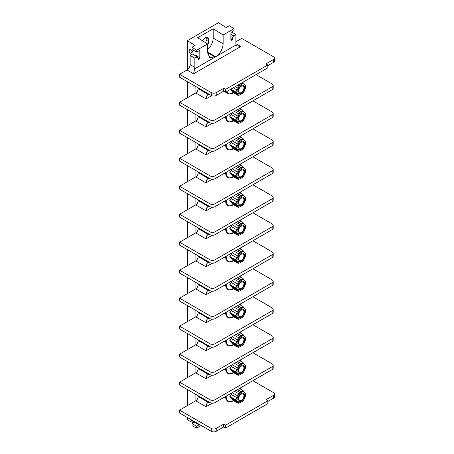 <?xml version="1.0" encoding="UTF-8"?>
<svg xmlns="http://www.w3.org/2000/svg" width="454" height="454" viewBox="0 0 454 454"><rect width="100%" height="100%" fill="white"/><g stroke="black" fill="none" stroke-linecap="round" stroke-linejoin="round"><path stroke-width="0.68" d="M207.279 261.084L207.279 261.805A3.513 2.032 -60 0 1 206.95 263.433L206.037 266.827L195.725 260.868A3.513 2.032 120 0 0 198.211 256.567L198.211 255.846M210.015 262.662L210.015 259.796A3.513 2.032 0 0 0 214.986 259.796L272.162 226.784A3.513 2.032 0 0 0 273.195 225.349L273.195 228.22A3.513 2.032 180 0 1 272.162 229.656L214.986 262.662A3.513 2.032 180 0 1 210.015 262.662L179.563 245.086L179.563 242.215L195.101 233.243L195.101 226.069M252.895 240.779L272.162 251.902A3.513 2.032 0 0 1 273.195 253.338L273.195 256.209A3.513 2.032 180 0 1 272.162 257.639L214.986 290.651A3.513 2.032 180 0 1 210.015 290.651L179.563 273.07L179.563 270.198L195.101 261.232L195.101 254.053M210.015 290.651L210.015 287.779A3.513 2.032 0 0 0 214.986 287.779L272.162 254.773A3.513 2.032 0 0 0 273.195 253.338M210.015 287.779L179.563 270.198M195.725 260.868L195.101 261.232M230.899 39.884L231.517 40.281L230.899 39.924L230.899 33.25A1.056 0.607 -60 0 1 231.642 31.956L234.003 30.594L234.003 28.71L229.281 25.742L226.177 27.535L218.47 22.7L187.394 40.639L195.101 45.479L191.997 47.273L196.718 50.235L196.718 52.119L199.079 50.757A1.056 0.607 -60 0 1 199.607 50.706A1.056 0.607 -60 0 1 199.822 51.189L199.822 57.862L198.58 59.298L197.961 58.935L197.961 57.789L197.24 56.767L192.519 54.043L190.13 55.422L190.13 64.61L194.851 67.334L194.851 58.152L197.24 56.767M235.87 43.652L240.841 46.524L237.045 45.82L236.131 44.94A4.392 2.537 -60 0 1 235.87 43.652L235.87 34.47L233.481 35.849L232.142 39.924L231.517 40.281L230.899 39.924M234.003 28.71L223.13 34.986L223.13 43.817C222.664 49.333 220.179 53.634 215.673 56.733L209.776 57.613L207.591 52.783L215.048 57.09L194.596 68.917L193.608 73.792L240.841 46.524M196.718 50.235L207.591 43.959L197.649 37.716L213.187 28.744L213.187 38.074A10.544 6.089 -60 0 1 207.591 49.639M223.13 34.986L213.187 28.744M207.591 43.959L207.591 52.783M207.591 45.014A4.568 2.639 120 0 0 208.647 41.643L208.647 39.492A4.568 2.639 120 0 0 207.705 37.398A4.568 2.639 120 0 0 202.705 40.888M274.437 58.152L274.437 61.018A3.513 2.032 180 0 1 273.404 62.453L273.404 59.582A3.513 2.032 0 0 0 274.437 58.152A3.513 2.032 0 0 0 273.404 56.716L241.71 38.414L235.87 41.791M273.404 59.582L265.948 63.889L267.815 64.967L225.553 89.364L223.686 88.286L216.229 92.593A3.513 2.032 0 0 1 211.258 92.593L179.563 74.297L187.025 69.99A4.392 2.537 120 0 0 190.13 64.61M273.404 62.453L267.815 65.682M267.815 64.967L267.815 67.839L225.553 92.236L223.686 91.158L216.229 95.465A3.513 2.032 180 0 1 211.258 95.465L179.563 77.163L179.563 74.297M207.279 93.166L207.279 93.887A3.513 2.032 -60 0 1 206.95 95.51L206.037 98.91L195.725 92.951L195.101 93.314L195.101 86.135M256.005 74.655L272.162 83.984A3.513 2.032 0 0 1 273.195 85.42L273.195 88.286A3.513 2.032 180 0 1 272.162 89.722L214.986 122.733A3.513 2.032 180 0 1 210.015 122.733L179.563 105.152L179.563 102.281L195.101 93.314M210.015 122.733L210.015 119.862A3.513 2.032 0 0 0 214.986 119.862L272.162 86.856A3.513 2.032 0 0 0 273.195 85.42M210.015 119.862L179.563 102.281M252.895 100.845L272.162 111.968A3.513 2.032 0 0 1 273.195 113.404L273.195 116.275A3.513 2.032 180 0 1 272.162 117.711L214.986 150.717A3.513 2.032 180 0 1 210.015 150.717L179.563 133.136L179.563 130.27L195.101 121.297L195.101 114.124M210.015 150.717L210.015 147.851A3.513 2.032 0 0 0 214.986 147.851L272.162 114.839A3.513 2.032 0 0 0 273.195 113.404M210.015 147.851L179.563 130.27M207.279 121.156L207.279 121.871A3.513 2.032 -60 0 1 206.95 123.499L206.037 126.893L195.725 120.94L195.101 121.297M252.895 128.834L272.162 139.957A3.513 2.032 0 0 1 273.195 141.393L273.195 144.258A3.513 2.032 180 0 1 272.162 145.694L214.986 178.706A3.513 2.032 180 0 1 210.015 178.706L179.563 161.125L179.563 158.253L195.101 149.287L195.101 142.108M210.015 178.706L210.015 175.834A3.513 2.032 0 0 0 214.986 175.834L272.162 142.828A3.513 2.032 0 0 0 273.195 141.393M210.015 175.834L179.563 158.253M207.279 149.139L207.279 149.86A3.513 2.032 -60 0 1 206.95 151.483L206.037 154.882L195.725 148.923L195.101 149.287M252.895 156.817L272.162 167.94A3.513 2.032 0 0 1 273.195 169.376L273.195 172.248A3.513 2.032 180 0 1 272.162 173.683L214.986 206.689A3.513 2.032 180 0 1 210.015 206.689L179.563 189.108L179.563 186.242L195.101 177.27L195.101 170.097M210.015 206.689L210.015 203.823A3.513 2.032 0 0 0 214.986 203.823L272.162 170.812A3.513 2.032 0 0 0 273.195 169.376M210.015 203.823L179.563 186.242M207.279 177.128L207.279 177.843A3.513 2.032 -60 0 1 206.95 179.472L206.037 182.866L195.725 176.912L195.101 177.27M252.895 184.806L272.162 195.929A3.513 2.032 0 0 1 273.195 197.365L273.195 200.231A3.513 2.032 180 0 1 272.162 201.667L214.986 234.678A3.513 2.032 180 0 1 210.015 234.678L179.563 217.097L179.563 214.226L195.101 205.259L195.101 198.08M210.015 234.678L210.015 231.807A3.513 2.032 0 0 0 214.986 231.807L272.162 198.801A3.513 2.032 0 0 0 273.195 197.365M210.015 231.807L179.563 214.226M207.279 205.112L207.279 205.832A3.513 2.032 -60 0 1 206.95 207.461L206.037 210.855L195.725 204.896L195.101 205.259M252.895 212.79L272.162 223.913A3.513 2.032 0 0 1 273.195 225.349M210.015 259.796L179.563 242.215M207.279 233.101L207.279 233.816A3.513 2.032 -60 0 1 206.95 235.444L206.037 238.838L195.725 232.885L195.101 233.243M207.279 289.073L207.279 289.788A3.513 2.032 -60 0 1 206.95 291.417L206.037 294.811L195.725 288.858L195.101 289.215L195.101 282.042M210.015 343.752A3.513 2.032 0 0 0 214.986 343.752L272.162 310.746A3.513 2.032 0 0 0 273.195 309.31L273.195 312.182A3.513 2.032 180 0 1 272.162 313.612L214.986 346.623A3.513 2.032 180 0 1 210.015 346.623L210.015 343.752L179.563 326.171L195.101 317.204L195.101 310.025M210.015 371.741A3.513 2.032 0 0 0 214.986 371.741L272.162 338.729A3.513 2.032 0 0 0 273.195 337.294L273.195 340.165A3.513 2.032 180 0 1 272.162 341.601L214.986 374.612A3.513 2.032 180 0 1 210.015 374.612L210.015 371.741L179.563 354.16L195.101 345.188L195.101 338.014M210.015 399.724A3.513 2.032 0 0 0 214.986 399.724L272.162 366.719A3.513 2.032 0 0 0 273.195 365.283L273.195 368.154A3.513 2.032 180 0 1 272.162 369.584L214.986 402.596A3.513 2.032 180 0 1 210.015 402.596L210.015 399.724L179.563 382.143L195.101 373.177L195.101 365.998M273.404 395.423A3.513 2.032 0 0 0 274.437 393.987L274.437 396.858A3.513 2.032 180 0 1 273.404 398.289L273.404 395.423L265.948 399.724L267.815 400.803L267.815 403.674L225.553 428.071L223.686 426.993L216.229 431.3A3.513 2.032 180 0 1 211.258 431.3L211.258 428.428L179.563 410.132L195.101 401.16L195.101 393.987M187.394 417.521L187.394 419.819L193.177 422.867M187.394 405.609L187.394 389.538M187.394 377.626L187.394 361.549M187.394 349.637L187.394 333.565M187.394 321.653L187.394 305.576M187.394 293.664L187.394 277.593M187.394 265.681L187.394 249.604M187.394 237.692L187.394 221.62M187.394 209.708L187.394 193.631M187.394 181.719L187.394 165.648M187.394 153.736L187.394 137.658M187.394 125.747L187.394 109.675M187.394 97.763L187.394 81.686M187.394 69.746L187.394 40.639M191.543 54.605A2.815 1.623 60 0 1 189.136 50.973A2.815 1.623 60 0 1 191.123 49.826A2.815 1.623 60 0 1 193.115 53.271A2.815 1.623 60 0 1 192.865 54.242M191.997 47.273L191.997 49.395L196.718 52.119M194.596 68.917A4.392 2.537 120 0 0 194.851 67.334M197.961 58.901L198.58 59.298L197.961 58.935M194.942 55.439L195.101 54.86L199.822 57.862M194.851 58.152L190.13 55.422M223.686 88.286L223.686 91.158M225.553 89.364L225.553 92.236M198.211 87.928L198.211 88.649A3.513 2.032 120 0 1 195.725 92.951M195.725 120.94A3.513 2.032 120 0 0 198.211 116.633L198.211 115.918M237.726 109.607L241.937 112.036L243.06 110.697L239.451 108.608M243.06 110.697L244.383 112.49A5.874 3.394 -60 0 1 245.126 113.551L244.933 113.137M245.268 113.33L245.535 114.93A6.106 3.524 120 0 0 245.273 113.369M244.411 118.636L244.383 118.698A5.874 3.394 -60 0 0 245.126 116.78L245.273 116.792A6.106 3.524 120 0 0 245.535 114.93M244.524 118.715A6.106 3.524 -60 0 1 241.959 121.905L241.795 121.837M241.959 121.905L241.959 121.712A5.874 3.394 -60 0 1 240.467 122.574L240.467 122.767A6.106 3.524 -60 0 1 237.902 122.535L231.835 119.073L232.278 120.055L238.123 123.431L237.856 122.546M231.835 119.073L232.136 118.942A5.874 3.394 -60 0 1 231.58 118.295M237.113 121.49L235.654 119.918L237.113 118.04L231.092 114.561L229.809 116.542L231.092 118.012L237.3 121.297A5.874 3.394 -60 0 0 238.049 122.359L237.902 122.535M231.092 114.561L231.387 114.652A5.874 3.394 -60 0 1 232.062 112.876M232.153 112.825L237.856 116.116L238.123 113.551L234.508 111.463M238.123 113.551L240.444 112.898L236.233 110.47M237.856 116.116L237.902 116.133A6.106 3.524 -60 0 1 240.467 112.938L240.467 113.137A5.874 3.394 -60 0 1 241.959 112.274L237.533 109.715M241.959 112.081A6.106 3.524 -60 0 1 244.524 112.308M231.387 114.652L237.158 118.057A6.106 3.524 120 0 0 237.158 121.473M237.3 118.068A5.874 3.394 -60 0 1 238.049 116.145L237.902 116.133M237.851 119.362A4.756 2.747 120 0 0 238.838 121.541A4.756 2.747 120 0 0 242.498 120.265A4.756 2.747 120 0 0 244.575 115.481A4.756 2.747 120 0 0 243.594 113.307A4.756 2.747 120 0 0 239.928 114.578A4.756 2.747 120 0 0 237.851 119.362M238.123 123.431L240.467 122.767M232.136 118.942L238.049 122.359M235.654 119.918L229.809 116.542M238.532 121.309A4.756 2.747 120 0 0 240.558 120.923L241.216 120.543A3.825 2.208 -60 0 1 238.509 118.982A3.825 2.208 120 0 1 241.216 114.3A3.825 2.208 120 0 1 243.917 115.861A3.825 2.208 -60 0 1 241.216 120.543M243.236 113.154A4.756 2.747 120 0 1 243.917 115.1L243.917 115.861M195.725 148.923A3.513 2.032 120 0 0 198.211 144.622L198.211 143.901M237.726 137.59L241.937 140.025L243.06 138.686L239.451 136.597M243.06 138.686L244.383 140.473A5.874 3.394 -60 0 1 245.126 141.535L244.933 141.12M245.268 141.313L245.535 142.914A6.106 3.524 120 0 0 245.273 141.359M244.411 146.625L244.383 146.687A5.874 3.394 -60 0 0 245.126 144.764L245.273 144.775A6.106 3.524 120 0 0 245.535 142.914M244.524 146.699A6.106 3.524 -60 0 1 241.959 149.888L241.795 149.826M241.959 149.888L241.959 149.695A5.874 3.394 -60 0 1 240.467 150.558L240.467 150.751A6.106 3.524 -60 0 1 237.902 150.524L231.835 147.056L232.278 148.044L238.123 151.415L237.856 150.535M231.835 147.056L232.136 146.926A5.874 3.394 -60 0 1 231.58 146.284M237.113 149.474L235.654 147.902L237.113 146.023L231.092 142.55L229.809 144.531L231.092 145.995L237.3 149.281A5.874 3.394 -60 0 0 238.049 150.342L237.902 150.524M231.092 142.55L231.387 142.641A5.874 3.394 -60 0 1 232.062 140.865M232.153 140.808L237.856 144.105L238.123 141.535L234.508 139.452M238.123 141.535L240.444 140.888L236.233 138.453M237.856 144.105L237.902 144.117A6.106 3.524 -60 0 1 240.467 140.927L240.467 141.12A5.874 3.394 -60 0 1 241.959 140.258L237.533 137.704M241.959 140.065A6.106 3.524 -60 0 1 244.524 140.297M231.387 142.641L237.158 146.04A6.106 3.524 120 0 0 237.158 149.462M237.3 146.052A5.874 3.394 -60 0 1 238.049 144.134L237.902 144.117M237.851 147.351A4.756 2.747 120 0 0 238.838 149.525A4.756 2.747 120 0 0 242.498 148.254A4.756 2.747 120 0 0 244.575 143.47A4.756 2.747 120 0 0 243.594 141.29A4.756 2.747 120 0 0 239.928 142.567A4.756 2.747 120 0 0 237.851 147.351M238.123 151.415L240.467 150.751M232.136 146.926L238.049 150.342M235.654 147.902L229.809 144.531M238.532 149.298A4.756 2.747 120 0 0 240.558 148.912L241.216 148.532A3.825 2.208 -60 0 1 238.509 146.971A3.825 2.208 120 0 1 241.216 142.289A3.825 2.208 120 0 1 243.917 143.85A3.825 2.208 -60 0 1 241.216 148.532M243.236 141.143A4.756 2.747 120 0 1 243.917 143.089L243.917 143.85M195.725 176.912A3.513 2.032 120 0 0 198.211 172.605L198.211 171.89M237.726 165.579L241.937 168.008L243.06 166.669L239.451 164.581M243.06 166.669L244.383 168.462A5.874 3.394 -60 0 1 245.126 169.524L244.933 169.109M245.268 169.302L245.535 170.903A6.106 3.524 120 0 0 245.273 169.342M244.411 174.608L244.383 174.671A5.874 3.394 -60 0 0 245.126 172.753L245.273 172.764A6.106 3.524 120 0 0 245.535 170.903M244.524 174.688A6.106 3.524 -60 0 1 241.959 177.877L241.795 177.809M241.959 177.877L241.959 177.684A5.874 3.394 -60 0 1 240.467 178.547L240.467 178.74A6.106 3.524 -60 0 1 237.902 178.507L231.835 175.045L232.278 176.033L238.123 179.404L237.856 178.524M231.835 175.045L232.136 174.915A5.874 3.394 -60 0 1 231.58 174.268M237.113 177.463L235.654 175.891L237.113 174.013L231.092 170.534L229.809 172.514L231.092 173.984L237.3 177.27A5.874 3.394 -60 0 0 238.049 178.331L237.902 178.507M231.092 170.534L231.387 170.625A5.874 3.394 -60 0 1 232.062 168.848M232.153 168.797L237.856 172.089L238.123 169.524L234.508 167.435M238.123 169.524L240.444 168.871L236.233 166.442M237.856 172.089L237.902 172.106A6.106 3.524 -60 0 1 240.467 168.911L240.467 169.109A5.874 3.394 -60 0 1 241.959 168.247L237.533 165.687M241.959 168.054A6.106 3.524 -60 0 1 244.524 168.281M231.387 170.625L237.158 174.03A6.106 3.524 120 0 0 237.158 177.446M237.3 174.041A5.874 3.394 -60 0 1 238.049 172.117L237.902 172.106M237.851 175.335A4.756 2.747 120 0 0 238.838 177.514A4.756 2.747 120 0 0 242.498 176.237A4.756 2.747 120 0 0 244.575 171.453A4.756 2.747 120 0 0 243.594 169.28A4.756 2.747 120 0 0 239.928 170.551A4.756 2.747 120 0 0 237.851 175.335M238.123 179.404L240.467 178.74M232.136 174.915L238.049 178.331M235.654 175.891L229.809 172.514M238.532 177.281A4.756 2.747 120 0 0 240.558 176.895L241.216 176.515A3.825 2.208 -60 0 1 238.509 174.955A3.825 2.208 120 0 1 241.216 170.273A3.825 2.208 120 0 1 243.917 171.833A3.825 2.208 -60 0 1 241.216 176.515M243.236 169.126A4.756 2.747 120 0 1 243.917 171.073L243.917 171.833M195.725 204.896A3.513 2.032 120 0 0 198.211 200.594L198.211 199.874M237.726 193.563L241.937 195.997L243.06 194.658L239.451 192.57M243.06 194.658L244.383 196.446A5.874 3.394 -60 0 1 245.126 197.507L244.933 197.093M245.268 197.291L245.535 198.886A6.106 3.524 120 0 0 245.273 197.331M244.411 202.597L244.383 202.66A5.874 3.394 -60 0 0 245.126 200.736L245.273 200.747A6.106 3.524 120 0 0 245.535 198.886M244.524 202.671A6.106 3.524 -60 0 1 241.959 205.866L241.795 205.798M241.959 205.866L241.959 205.668A5.874 3.394 -60 0 1 240.467 206.53L240.467 206.723A6.106 3.524 -60 0 1 237.902 206.496L231.835 203.029L232.278 204.016L238.123 207.387L237.856 206.508M231.835 203.029L232.136 202.898A5.874 3.394 -60 0 1 231.58 202.257M237.113 205.446L235.654 203.874L237.113 201.996L231.092 198.523L229.809 200.503L231.092 201.968L237.3 205.253A5.874 3.394 -60 0 0 238.049 206.315L237.902 206.496M231.092 198.523L231.387 198.614A5.874 3.394 -60 0 1 232.062 196.837M232.153 196.781L237.856 200.078L238.123 197.507L234.508 195.424M238.123 197.507L240.444 196.86L236.233 194.426M237.856 200.078L237.902 200.089A6.106 3.524 -60 0 1 240.467 196.9L240.467 197.093A5.874 3.394 -60 0 1 241.959 196.23L237.533 193.676M241.959 196.037A6.106 3.524 -60 0 1 244.524 196.27M231.387 198.614L237.158 202.013A6.106 3.524 120 0 0 237.158 205.435M237.3 202.024A5.874 3.394 -60 0 1 238.049 200.106L237.902 200.089M237.851 203.324A4.756 2.747 120 0 0 238.838 205.497A4.756 2.747 120 0 0 242.498 204.226A4.756 2.747 120 0 0 244.575 199.442A4.756 2.747 120 0 0 243.594 197.263A4.756 2.747 120 0 0 239.928 198.54A4.756 2.747 120 0 0 237.851 203.324M238.123 207.387L240.467 206.723M232.136 202.898L238.049 206.315M235.654 203.874L229.809 200.503M238.532 205.27A4.756 2.747 120 0 0 240.558 204.885L241.216 204.504A3.825 2.208 -60 0 1 238.509 202.944A3.825 2.208 120 0 1 241.216 198.262A3.825 2.208 120 0 1 243.917 199.822A3.825 2.208 -60 0 1 241.216 204.504M243.236 197.115A4.756 2.747 120 0 1 243.917 199.062L243.917 199.822M195.725 232.885A3.513 2.032 120 0 0 198.211 228.578L198.211 227.863M237.726 221.552L241.937 223.981L243.06 222.642L239.451 220.553M243.06 222.642L244.383 224.435A5.874 3.394 -60 0 1 245.126 225.496L244.933 225.082M245.268 225.275L245.535 226.875A6.106 3.524 120 0 0 245.273 225.315M244.411 230.581L244.383 230.643A5.874 3.394 -60 0 0 245.126 228.725L245.273 228.737A6.106 3.524 120 0 0 245.535 226.875M244.524 230.66A6.106 3.524 -60 0 1 241.959 233.85L241.795 233.782M241.959 233.85L241.959 233.657A5.874 3.394 -60 0 1 240.467 234.519L240.467 234.712A6.106 3.524 -60 0 1 237.902 234.48L231.835 231.018L232.278 232.005L238.123 235.376L237.856 234.497M231.835 231.018L232.136 230.887A5.874 3.394 -60 0 1 231.58 230.24M237.113 233.435L235.654 231.863L237.113 229.985L231.092 226.506L229.809 228.487L231.092 229.957L237.3 233.243A5.874 3.394 -60 0 0 238.049 234.304L237.902 234.48M231.092 226.506L231.387 226.597A5.874 3.394 -60 0 1 232.062 224.821M232.153 224.77L237.856 228.061L238.123 225.496L234.508 223.408M238.123 225.496L240.444 224.844L236.233 222.415M237.856 228.061L237.902 228.078A6.106 3.524 -60 0 1 240.467 224.889L240.467 225.082A5.874 3.394 -60 0 1 241.959 224.219L237.533 221.66M241.959 224.026A6.106 3.524 -60 0 1 244.524 224.253M231.387 226.597L237.158 230.002A6.106 3.524 120 0 0 237.158 233.418M237.3 230.013A5.874 3.394 -60 0 1 238.049 228.09L237.902 228.078M237.851 231.307A4.756 2.747 120 0 0 238.838 233.487A4.756 2.747 120 0 0 242.498 232.21A4.756 2.747 120 0 0 244.575 227.426A4.756 2.747 120 0 0 243.594 225.252A4.756 2.747 120 0 0 239.928 226.523A4.756 2.747 120 0 0 237.851 231.307M238.123 235.376L240.467 234.712M232.136 230.887L238.049 234.304M235.654 231.863L229.809 228.487M238.532 233.254A4.756 2.747 120 0 0 240.558 232.868L241.216 232.488A3.825 2.208 -60 0 1 238.509 230.927A3.825 2.208 120 0 1 241.216 226.245A3.825 2.208 120 0 1 243.917 227.806A3.825 2.208 -60 0 1 241.216 232.488M243.236 225.099A4.756 2.747 120 0 1 243.917 227.045L243.917 227.806M195.725 288.858A3.513 2.032 120 0 0 198.211 284.55L198.211 283.835M252.895 268.762L272.162 279.885A3.513 2.032 0 0 1 273.195 281.321L273.195 284.193A3.513 2.032 180 0 1 272.162 285.628L214.986 318.634A3.513 2.032 180 0 1 210.015 318.634L179.563 301.059L179.563 298.187L195.101 289.215M210.015 318.634L210.015 315.768A3.513 2.032 0 0 0 214.986 315.768L272.162 282.757A3.513 2.032 0 0 0 273.195 281.321M210.015 315.768L179.563 298.187M252.895 296.751L272.162 307.874A3.513 2.032 0 0 1 273.195 309.31M207.279 317.057L207.279 317.777A3.513 2.032 -60 0 1 206.95 319.406L206.037 322.8L195.725 316.841L195.101 317.204M210.015 346.623L179.563 329.042L179.563 326.171M252.895 324.735L272.162 335.858A3.513 2.032 0 0 1 273.195 337.294M207.279 345.046L207.279 345.761A3.513 2.032 -60 0 1 206.95 347.389L206.037 350.783L195.725 344.83L195.101 345.188M210.015 374.612L179.563 357.031L179.563 354.16M252.895 352.724L272.162 363.847A3.513 2.032 0 0 1 273.195 365.283M207.279 373.029L207.279 373.75A3.513 2.032 -60 0 1 206.95 375.379L206.037 378.772L195.725 372.813L195.101 373.177M210.015 402.596L179.563 385.015L179.563 382.143M252.895 380.707L273.404 392.551A3.513 2.032 0 0 1 274.437 393.987M267.815 400.803L225.553 425.199L223.686 424.127L216.229 428.428A3.513 2.032 0 0 1 211.258 428.428M207.279 401.018L207.279 401.733A3.513 2.032 -60 0 1 206.95 403.362L206.037 406.756L195.725 400.803L195.101 401.16M199.505 424.513A1.056 0.607 -60 0 1 199.079 424.916L194.357 422.186L191.997 423.548L191.997 425.676L196.718 428.162L201.27 425.534M199.079 424.916L196.718 426.278L196.718 428.162M195.351 422.112L194.851 422.402L194.851 421.828M191.997 423.548L196.718 426.278M179.563 410.132L179.563 413.004L211.258 431.3M194.851 422.402L190.13 419.678L190.13 419.099M273.404 398.289L267.815 401.518M223.686 424.127L223.686 426.993M225.553 425.199L225.553 428.071M205.577 42.693A4.568 2.639 120 0 0 206.161 40.207L206.161 38.057A4.568 2.639 120 0 0 206.093 37.319M195.725 400.803A3.513 2.032 120 0 0 198.211 396.495L198.211 395.78M237.726 389.47L241.937 391.898L243.06 390.559L239.451 388.476M243.06 390.559L244.383 392.352A5.874 3.394 -60 0 1 245.126 393.414L244.933 392.999M245.268 393.192L245.535 394.793A6.106 3.524 120 0 0 245.273 393.232M244.411 398.499L244.383 398.561A5.874 3.394 -60 0 0 245.126 396.643L245.273 396.654A6.106 3.524 120 0 0 245.535 394.793M244.524 398.578A6.106 3.524 -60 0 1 241.959 401.767L241.795 401.699M241.959 401.767L241.959 401.574A5.874 3.394 -60 0 1 240.467 402.437L240.467 402.63A6.106 3.524 -60 0 1 237.902 402.397L231.835 398.935L232.278 399.923L238.123 403.294L237.856 402.414M231.835 398.935L232.136 398.805A5.874 3.394 -60 0 1 231.58 398.158M237.113 401.353L235.654 399.781L237.113 397.903L231.092 394.424L229.809 396.404L231.092 397.874L237.3 401.16A5.874 3.394 -60 0 0 238.049 402.221L237.902 402.397M231.092 394.424L231.387 394.515A5.874 3.394 -60 0 1 232.062 392.738M232.153 392.687L237.856 395.979L238.123 393.414L234.508 391.325M238.123 393.414L240.444 392.761L236.233 390.332M237.856 395.979L237.902 395.996A6.106 3.524 -60 0 1 240.467 392.806L240.467 392.999A5.874 3.394 -60 0 1 241.959 392.137L237.533 389.583M241.959 391.944A6.106 3.524 -60 0 1 244.524 392.171M231.387 394.515L237.158 397.92A6.106 3.524 120 0 0 237.158 401.342M237.3 397.931A5.874 3.394 -60 0 1 238.049 396.007L237.902 395.996M237.851 399.225A4.756 2.747 120 0 0 238.838 401.404A4.756 2.747 120 0 0 242.498 400.127A4.756 2.747 120 0 0 244.575 395.343A4.756 2.747 120 0 0 243.594 393.17A4.756 2.747 120 0 0 239.928 394.441A4.756 2.747 120 0 0 237.851 399.225M238.123 403.294L240.467 402.63M232.136 398.805L238.049 402.221M235.654 399.781L229.809 396.404M238.532 401.171A4.756 2.747 120 0 0 240.558 400.786L241.216 400.405A3.825 2.208 -60 0 1 238.509 398.845A3.825 2.208 120 0 1 241.216 394.163A3.825 2.208 120 0 1 243.917 395.723A3.825 2.208 -60 0 1 241.216 400.405M243.236 393.016A4.756 2.747 120 0 1 243.917 394.963L243.917 395.723M195.725 372.813A3.513 2.032 120 0 0 198.211 368.512L198.211 367.791M237.726 361.486L241.937 363.915L243.06 362.576L239.451 360.487M243.06 362.576L244.383 364.369A5.874 3.394 -60 0 1 245.126 365.425L244.933 365.01M245.268 365.209L245.535 366.804A6.106 3.524 120 0 0 245.273 365.249M244.411 370.515L244.383 370.577A5.874 3.394 -60 0 0 245.126 368.654L245.273 368.665A6.106 3.524 120 0 0 245.535 366.804M244.524 370.589A6.106 3.524 -60 0 1 241.959 373.784L241.795 373.716M241.959 373.784L241.959 373.591A5.874 3.394 -60 0 1 240.467 374.448L240.467 374.641A6.106 3.524 -60 0 1 237.902 374.414L231.835 370.952L232.278 371.934L238.123 375.31L237.856 374.425M231.835 370.952L232.136 370.822A5.874 3.394 -60 0 1 231.58 370.175M237.113 373.364L235.654 371.792L237.113 369.914L231.092 366.44L229.809 368.421L231.092 369.891L237.3 373.171A5.874 3.394 -60 0 0 238.049 374.232L237.902 374.414M231.092 366.44L231.387 366.531A5.874 3.394 -60 0 1 232.062 364.755M232.153 364.698L237.856 367.995L238.123 365.425L234.508 363.342M238.123 365.425L240.444 364.778L236.233 362.343M237.856 367.995L237.902 368.012A6.106 3.524 -60 0 1 240.467 364.817L240.467 365.01A5.874 3.394 -60 0 1 241.959 364.148L237.533 361.594M241.959 363.955A6.106 3.524 -60 0 1 244.524 364.187M231.387 366.531L237.158 369.931A6.106 3.524 120 0 0 237.158 373.353M237.3 369.942A5.874 3.394 -60 0 1 238.049 368.024L237.902 368.012M237.851 371.241A4.756 2.747 120 0 0 238.838 373.415A4.756 2.747 120 0 0 242.498 372.144A4.756 2.747 120 0 0 244.575 367.36A4.756 2.747 120 0 0 243.594 365.181A4.756 2.747 120 0 0 239.928 366.457A4.756 2.747 120 0 0 237.851 371.241M238.123 375.31L240.467 374.641M232.136 370.822L238.049 374.232M235.654 371.792L229.809 368.421M238.532 373.188A4.756 2.747 120 0 0 240.558 372.802L241.216 372.422A3.825 2.208 -60 0 1 238.509 370.861A3.825 2.208 120 0 1 241.216 366.179A3.825 2.208 120 0 1 243.917 367.74A3.825 2.208 -60 0 1 241.216 372.422M243.236 365.033A4.756 2.747 120 0 1 243.917 366.98L243.917 367.74M195.725 344.83A3.513 2.032 120 0 0 198.211 340.523L198.211 339.808M237.726 333.497L241.937 335.926L243.06 334.587L239.451 332.504M243.06 334.587L244.383 336.38A5.874 3.394 -60 0 1 245.126 337.441L244.933 337.027M245.268 337.22L245.535 338.82A6.106 3.524 120 0 0 245.273 337.26M244.411 342.526L244.383 342.588A5.874 3.394 -60 0 0 245.126 340.67L245.273 340.682A6.106 3.524 120 0 0 245.535 338.82M244.524 342.605A6.106 3.524 -60 0 1 241.959 345.795L241.795 345.727M241.959 345.795L241.959 345.602A5.874 3.394 -60 0 1 240.467 346.464L240.467 346.657A6.106 3.524 -60 0 1 237.902 346.425L231.835 342.963L232.278 343.95L238.123 347.321L237.856 346.442M231.835 342.963L232.136 342.832A5.874 3.394 -60 0 1 231.58 342.185M237.113 345.381L235.654 343.809L237.113 341.93L231.092 338.451L229.809 340.432L231.092 341.902L237.3 345.188A5.874 3.394 -60 0 0 238.049 346.249L237.902 346.425M231.092 338.451L231.387 338.542A5.874 3.394 -60 0 1 232.062 336.766M232.153 336.715L237.856 340.006L238.123 337.441L234.508 335.353M238.123 337.441L240.444 336.789L236.233 334.36M237.856 340.006L237.902 340.023A6.106 3.524 -60 0 1 240.467 336.834L240.467 337.027A5.874 3.394 -60 0 1 241.959 336.164L237.533 333.605M241.959 335.971A6.106 3.524 -60 0 1 244.524 336.198M231.387 338.542L237.158 341.947A6.106 3.524 120 0 0 237.158 345.363M237.3 341.958A5.874 3.394 -60 0 1 238.049 340.035L237.902 340.023M237.851 343.252A4.756 2.747 120 0 0 238.838 345.432A4.756 2.747 120 0 0 242.498 344.155A4.756 2.747 120 0 0 244.575 339.371A4.756 2.747 120 0 0 243.594 337.197A4.756 2.747 120 0 0 239.928 338.468A4.756 2.747 120 0 0 237.851 343.252M238.123 347.321L240.467 346.657M232.136 342.832L238.049 346.249M235.654 343.809L229.809 340.432M238.532 345.199A4.756 2.747 120 0 0 240.558 344.813L241.216 344.433A3.825 2.208 -60 0 1 238.509 342.872A3.825 2.208 120 0 1 241.216 338.19A3.825 2.208 120 0 1 243.917 339.751A3.825 2.208 -60 0 1 241.216 344.433M243.236 337.044A4.756 2.747 120 0 1 243.917 338.99L243.917 339.751M195.725 316.841A3.513 2.032 120 0 0 198.211 312.539L198.211 311.819M237.726 305.508L241.937 307.943L243.06 306.603L239.451 304.515M243.06 306.603L244.383 308.391A5.874 3.394 -60 0 1 245.126 309.452L244.933 309.038M245.268 309.236L245.535 310.831A6.106 3.524 120 0 0 245.273 309.276M244.411 314.543L244.383 314.605A5.874 3.394 -60 0 0 245.126 312.681L245.273 312.692A6.106 3.524 120 0 0 245.535 310.831M244.524 314.616A6.106 3.524 -60 0 1 241.959 317.811L241.795 317.743M241.959 317.811L241.959 317.618A5.874 3.394 -60 0 1 240.467 318.475L240.467 318.668A6.106 3.524 -60 0 1 237.902 318.441L231.835 314.974L232.278 315.961L238.123 319.332L237.856 318.453M231.835 314.974L232.136 314.849A5.874 3.394 -60 0 1 231.58 314.202M237.113 317.391L235.654 315.819L237.113 313.941L231.092 310.468L229.809 312.448L231.092 313.918L237.3 317.198A5.874 3.394 -60 0 0 238.049 318.26L237.902 318.441M231.092 310.468L231.387 310.559A5.874 3.394 -60 0 1 232.062 308.782M232.153 308.726L237.856 312.023L238.123 309.452L234.508 307.369M238.123 309.452L240.444 308.805L236.233 306.371M237.856 312.023L237.902 312.034A6.106 3.524 -60 0 1 240.467 308.845L240.467 309.038A5.874 3.394 -60 0 1 241.959 308.175L237.533 305.621M241.959 307.982A6.106 3.524 -60 0 1 244.524 308.215M231.387 310.559L237.158 313.958A6.106 3.524 120 0 0 237.158 317.38M237.3 313.969A5.874 3.394 -60 0 1 238.049 312.051L237.902 312.034M237.851 315.269A4.756 2.747 120 0 0 238.838 317.442A4.756 2.747 120 0 0 242.498 316.171A4.756 2.747 120 0 0 244.575 311.387A4.756 2.747 120 0 0 243.594 309.208A4.756 2.747 120 0 0 239.928 310.485A4.756 2.747 120 0 0 237.851 315.269M238.123 319.332L240.467 318.668M232.136 314.849L238.049 318.26M235.654 315.819L229.809 312.448M238.532 317.215A4.756 2.747 120 0 0 240.558 316.83L241.216 316.449A3.825 2.208 -60 0 1 238.509 314.889A3.825 2.208 120 0 1 241.216 310.207A3.825 2.208 120 0 1 243.917 311.767A3.825 2.208 -60 0 1 241.216 316.449M243.236 309.06A4.756 2.747 120 0 1 243.917 311.007L243.917 311.767M237.726 277.525L241.937 279.953L243.06 278.614L239.451 276.531M243.06 278.614L244.383 280.407A5.874 3.394 -60 0 1 245.126 281.469L244.933 281.054M245.268 281.247L245.535 282.848A6.106 3.524 120 0 0 245.273 281.287M244.411 286.553L244.383 286.616A5.874 3.394 -60 0 0 245.126 284.698L245.273 284.709A6.106 3.524 120 0 0 245.535 282.848M244.524 286.633A6.106 3.524 -60 0 1 241.959 289.822L241.795 289.754M241.959 289.822L241.959 289.629A5.874 3.394 -60 0 1 240.467 290.492L240.467 290.685A6.106 3.524 -60 0 1 237.902 290.452L231.835 286.99L232.278 287.978L238.123 291.349L237.856 290.469M231.835 286.99L232.136 286.86A5.874 3.394 -60 0 1 231.58 286.213M237.113 289.408L235.654 287.836L237.113 285.958L231.092 282.479L229.809 284.459L231.092 285.929L237.3 289.215A5.874 3.394 -60 0 0 238.049 290.276L237.902 290.452M231.092 282.479L231.387 282.57A5.874 3.394 -60 0 1 232.062 280.793M232.153 280.742L237.856 284.034L238.123 281.469L234.508 279.38M238.123 281.469L240.444 280.816L236.233 278.387M237.856 284.034L237.902 284.051A6.106 3.524 -60 0 1 240.467 280.861L240.467 281.054A5.874 3.394 -60 0 1 241.959 280.192L237.533 277.632M241.959 279.999A6.106 3.524 -60 0 1 244.524 280.226M231.387 282.57L237.158 285.975A6.106 3.524 120 0 0 237.158 289.391M237.3 285.986A5.874 3.394 -60 0 1 238.049 284.062L237.902 284.051M237.851 287.28A4.756 2.747 120 0 0 238.838 289.459A4.756 2.747 120 0 0 242.498 288.182A4.756 2.747 120 0 0 244.575 283.398A4.756 2.747 120 0 0 243.594 281.225A4.756 2.747 120 0 0 239.928 282.496A4.756 2.747 120 0 0 237.851 287.28M238.123 291.349L240.467 290.685M232.136 286.86L238.049 290.276M235.654 287.836L229.809 284.459M238.532 289.226A4.756 2.747 120 0 0 240.558 288.84L241.216 288.46A3.825 2.208 -60 0 1 238.509 286.9A3.825 2.208 120 0 1 241.216 282.218A3.825 2.208 120 0 1 243.917 283.778A3.825 2.208 -60 0 1 241.216 288.46M243.236 281.071A4.756 2.747 120 0 1 243.917 283.018L243.917 283.778M193.035 52.602A1.493 0.863 60 0 1 192.802 52.88A1.493 0.863 60 0 1 191.65 52.477A1.493 0.863 60 0 1 190.998 50.973A1.493 0.863 60 0 1 191.31 50.292A1.493 0.863 60 0 1 191.667 50.224M240.83 83.411L241.937 84.052L243.06 82.713L242.555 82.418M243.06 82.713L244.383 84.501A5.874 3.394 -60 0 1 245.126 85.562L244.933 85.148M245.268 85.341L245.535 86.941A6.106 3.524 120 0 0 245.273 85.386M244.411 90.652L244.383 90.715A5.874 3.394 -60 0 0 245.126 88.791L245.273 88.802A6.106 3.524 120 0 0 245.535 86.941M244.524 90.726A6.106 3.524 -60 0 1 241.959 93.916L241.795 93.853M241.959 93.916L241.959 93.723A5.874 3.394 -60 0 1 240.467 94.585L240.467 94.778A6.106 3.524 -60 0 1 237.902 94.551L231.835 91.084L232.278 92.071L238.123 95.442L237.856 94.563M231.835 91.084L232.136 90.953A5.874 3.394 -60 0 1 231.58 90.312M230.536 89.359L231.092 90.023L237.3 93.308A5.874 3.394 -60 0 0 238.049 94.37L237.902 94.551M235.257 86.629L237.856 88.133L238.123 85.562L237.618 85.273M238.123 85.562L240.444 84.915L239.337 84.274M237.856 88.133L237.902 88.144A6.106 3.524 -60 0 1 240.467 84.955L240.467 85.148A5.874 3.394 -60 0 1 241.959 84.285L240.637 83.525M241.959 84.092A6.106 3.524 -60 0 1 244.524 84.325M233.294 87.764L237.158 90.068A6.106 3.524 120 0 0 237.158 93.49M237.3 90.079A5.874 3.394 -60 0 1 238.049 88.161L237.902 88.144M237.851 91.379A4.756 2.747 120 0 0 238.838 93.552A4.756 2.747 120 0 0 242.498 92.281A4.756 2.747 120 0 0 244.575 87.497A4.756 2.747 120 0 0 243.594 85.318A4.756 2.747 120 0 0 239.928 86.595A4.756 2.747 120 0 0 237.851 91.379M238.123 95.442L240.467 94.778M232.136 90.953L238.049 94.37M237.113 93.501L235.654 91.929L230.865 89.166M235.654 91.929L237.113 90.051L233.22 87.809M238.532 93.325A4.756 2.747 120 0 0 240.558 92.939L241.216 92.559A3.825 2.208 -60 0 1 238.509 90.999A3.825 2.208 120 0 1 241.216 86.317A3.825 2.208 120 0 1 243.917 87.877A3.825 2.208 -60 0 1 241.216 92.559M243.236 85.17A4.756 2.747 120 0 1 243.917 87.117L243.917 87.877M232.76 37.699L230.899 36.621M233.481 35.849L230.899 34.356M235.87 34.47L231.585 31.996M231.835 259.001L232.278 259.989L238.123 263.36L237.856 262.48L232.136 258.876A5.874 3.394 -60 0 1 231.58 258.23M237.113 261.419L235.654 259.847L237.113 257.968L231.092 254.495L229.809 256.476L231.092 257.946L237.3 261.226A5.874 3.394 -60 0 0 238.049 262.287L237.856 262.48M231.092 254.495L231.387 254.586A5.874 3.394 -60 0 1 232.062 252.81M232.153 252.753L237.856 256.05L238.123 253.48L234.508 251.397M238.123 253.48L240.444 252.833L236.233 250.398M237.856 256.05L237.902 256.062A6.106 3.524 -60 0 1 240.467 252.872L240.467 253.065A5.874 3.394 -60 0 1 241.959 252.203L237.533 249.649M237.726 249.535L241.937 251.97L243.06 250.631L239.451 248.542M243.06 250.631L244.383 252.418A5.874 3.394 -60 0 1 245.126 253.48L244.933 253.065M245.268 253.264L245.535 254.859A6.106 3.524 120 0 0 245.273 253.304M244.411 258.57L244.383 258.632A5.874 3.394 -60 0 0 245.126 256.709L245.273 256.72A6.106 3.524 120 0 0 245.535 254.859M244.524 258.644A6.106 3.524 -60 0 1 241.959 261.839L241.795 261.771M241.959 261.839L241.959 261.64A5.874 3.394 -60 0 1 240.467 262.503L240.467 262.696A6.106 3.524 -60 0 1 237.902 262.469M238.123 263.36L240.467 262.696M232.136 258.876L238.049 262.287M235.654 259.847L229.809 256.476M231.387 254.586L237.113 257.968M237.3 257.997A5.874 3.394 -60 0 1 238.049 256.079L237.902 256.062M237.158 257.986A6.106 3.524 120 0 0 237.158 261.408M241.959 252.01A6.106 3.524 -60 0 1 244.524 252.242M237.851 259.296A4.756 2.747 120 0 0 238.838 261.47A4.756 2.747 120 0 0 242.498 260.199A4.756 2.747 120 0 0 244.575 255.415A4.756 2.747 120 0 0 243.594 253.236A4.756 2.747 120 0 0 239.928 254.512A4.756 2.747 120 0 0 237.851 259.296M238.532 261.243A4.756 2.747 120 0 0 240.558 260.857L241.216 260.477A3.825 2.208 -60 0 1 238.509 258.916A3.825 2.208 120 0 1 241.216 254.234A3.825 2.208 120 0 1 243.917 255.795A3.825 2.208 -60 0 1 241.216 260.477M243.236 253.088A4.756 2.747 120 0 1 243.917 255.034L243.917 255.795M223.328 117.915L225.445 117.484M223.328 145.904L225.445 145.473M223.328 173.888L225.445 173.456M223.328 201.877L225.445 201.445M223.328 229.86L225.445 229.429M223.328 257.849L225.445 257.418M223.328 285.833L225.445 285.407M223.328 313.822L225.445 313.391M223.328 341.805L225.445 341.38M223.328 369.794L225.445 369.363M223.328 397.778L225.445 397.352M226.262 256.158A9.96 5.749 -60 0 0 233.277 260.902A9.96 5.749 120 0 0 233.566 260.732M240.314 249.042A9.96 5.749 120 0 0 240.297 248.054L240.325 249.047M206.95 263.433L209.146 262.162M207.279 261.805L198.211 256.567M212.228 263.252L206.037 266.827M236.131 44.94L215.673 56.733L207.591 52.068M223.13 43.817L213.187 38.074M187.025 69.99L193.608 73.792M209.146 94.245L206.95 95.51M211.66 95.663L206.037 98.91M212.228 123.323L206.037 126.893M212.228 151.307L206.037 154.882M212.228 179.296L206.037 182.866M212.228 207.279L206.037 210.855M212.228 235.268L206.037 238.838M272.162 226.784L272.162 229.656M214.986 262.662L214.986 259.796M199.079 50.757L199.822 51.189M199.204 58.941L197.961 58.152M211.258 95.465L211.258 92.593M216.229 95.465L216.229 92.593M207.279 93.887L198.211 88.649M214.986 122.733L214.986 119.862M272.162 86.856L272.162 89.722M207.279 121.871L198.211 116.633M206.95 123.499L209.146 122.228M233.566 120.798A9.96 5.749 120 0 1 233.277 120.974A9.96 5.749 -60 0 1 226.262 116.224M240.314 109.108A9.96 5.749 120 0 0 240.297 108.12L240.325 109.113M214.986 150.717L214.986 147.851M272.162 114.839L272.162 117.711M207.279 149.86L198.211 144.622M206.95 151.483L209.146 150.217M233.566 148.787A9.96 5.749 120 0 1 233.277 148.957A9.96 5.749 -60 0 1 226.262 144.213M240.314 137.097A9.96 5.749 120 0 0 240.297 136.109M214.986 178.706L214.986 175.834M272.162 142.828L272.162 145.694M207.279 177.843L198.211 172.605M206.95 179.472L209.146 178.201M233.566 176.771A9.96 5.749 120 0 1 233.277 176.947A9.96 5.749 -60 0 1 226.262 172.197M240.314 165.086A9.96 5.749 120 0 0 240.297 164.093L240.325 165.086M214.986 206.689L214.986 203.823M272.162 170.812L272.162 173.683M207.279 205.832L198.211 200.594M206.95 207.461L209.146 206.19M233.566 204.76A9.96 5.749 120 0 1 233.277 204.93A9.96 5.749 -60 0 1 226.262 200.186M240.314 193.069A9.96 5.749 120 0 0 240.297 192.082L240.325 193.075M214.986 234.678L214.986 231.807M272.162 198.801L272.162 201.667M207.279 233.816L198.211 228.578M206.95 235.444L209.146 234.173M233.566 232.743A9.96 5.749 120 0 1 233.277 232.919A9.96 5.749 -60 0 1 226.262 228.169M240.314 221.058A9.96 5.749 120 0 0 240.297 220.065M214.986 290.651L214.986 287.779M272.162 254.773L272.162 257.639M207.279 289.788L198.211 284.55M206.95 291.417L209.146 290.146M212.228 291.241L206.037 294.811M212.228 319.224L206.037 322.8M212.228 347.214L206.037 350.783M212.228 375.197L206.037 378.772M212.228 403.186L206.037 406.756M216.229 431.3L216.229 428.428M208.647 39.492L206.161 38.057M208.647 41.643L206.161 40.207M207.279 401.733L198.211 396.495M206.95 403.362L209.146 402.096M233.566 400.661A9.96 5.749 120 0 1 233.277 400.837A9.96 5.749 -60 0 1 226.262 396.087M240.314 388.976A9.96 5.749 120 0 0 240.297 387.983L240.325 388.976M214.986 402.596L214.986 399.724M272.162 366.719L272.162 369.584M207.279 373.75L198.211 368.512M206.95 375.379L209.146 374.107M233.566 372.677A9.96 5.749 120 0 1 233.277 372.848A9.96 5.749 -60 0 1 226.262 368.103M240.314 360.987A9.96 5.749 120 0 0 240.297 359.999L240.325 360.992M214.986 374.612L214.986 371.741M272.162 338.729L272.162 341.601M207.279 345.761L198.211 340.523M206.95 347.389L209.146 346.124M233.566 344.688A9.96 5.749 120 0 1 233.277 344.864A9.96 5.749 -60 0 1 226.262 340.114M240.314 333.003A9.96 5.749 120 0 0 240.297 332.01L240.325 333.003M214.986 346.623L214.986 343.752M272.162 310.746L272.162 313.612M207.279 317.777L198.211 312.539M206.95 319.406L209.146 318.135M233.566 316.705A9.96 5.749 120 0 1 233.277 316.875A9.96 5.749 -60 0 1 226.262 312.131M240.314 305.014A9.96 5.749 120 0 0 240.297 304.027M214.986 318.634L214.986 315.768M272.162 282.757L272.162 285.628M233.566 288.716A9.96 5.749 120 0 1 233.277 288.892A9.96 5.749 -60 0 1 226.262 284.142M240.314 277.031A9.96 5.749 120 0 0 240.297 276.038L240.325 277.031M233.566 92.815A9.96 5.749 120 0 1 233.277 92.985A9.96 5.749 -60 0 1 226.705 91.566M232.142 39.924L230.899 39.135M232.76 38.845L230.899 37.659M233.572 260.738L229.332 261.935L227.755 261.436L226.03 259.54L225.394 256.658M225.394 116.723L226.03 119.606L227.755 121.502L229.332 122.007L233.572 120.804M225.394 144.713L226.03 147.595L227.755 149.491L229.332 149.99L233.572 148.793M240.314 136.098L240.325 137.102M225.394 172.696L226.03 175.579L227.755 177.474L229.332 177.979L233.572 176.776M225.394 200.685L226.03 203.568L227.755 205.463L229.332 205.963L233.572 204.765M225.394 228.668L226.03 231.557L227.755 233.452L229.332 233.952L233.572 232.749M240.314 220.059L240.325 221.058M225.394 396.586L226.03 399.475L227.755 401.37L229.332 401.869L233.572 400.666M225.394 368.603L226.03 371.486L227.755 373.381L229.332 373.886L233.572 372.683M225.394 340.614L226.03 343.502L227.755 345.398L229.332 345.897L233.572 344.694M225.394 312.63L226.03 315.513L227.755 317.408L229.332 317.914L233.572 316.71M240.314 304.015L240.325 305.02M225.394 284.641L226.03 287.53L227.755 289.425L229.332 289.924L233.572 288.721M226.166 91.884L227.755 93.518L229.332 94.018L233.572 92.82"/></g></svg>
